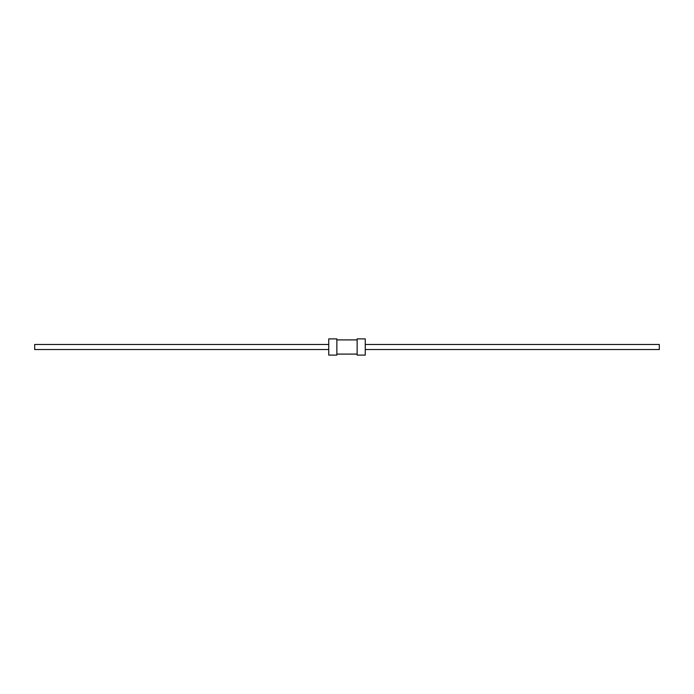 <?xml version="1.0" encoding="UTF-8"?>
<svg xmlns="http://www.w3.org/2000/svg" width="694" height="694" viewBox="0 0 694 694"><rect width="100%" height="100%" fill="white"/><g stroke="black" fill="none" stroke-linecap="round" stroke-linejoin="round"><path stroke-width="0.52" stroke-dasharray="3.47 2.6" d="M34.7 344.467L34.7 349.533M328.748 347L328.748 344.467L328.748 347M659.3 344.467L659.3 349.533M365.252 347L365.252 344.467L365.252 347M365.252 338.889L365.252 355.111M357.141 338.889L357.141 355.111M357.141 347L357.141 339.904L357.141 347M336.859 347L336.859 339.904L336.859 347M336.859 338.889L336.859 355.111M328.748 338.889L328.748 355.111"/><path stroke-width="1.04" d="M328.748 349.533L34.7 349.533L34.7 344.467L328.748 344.467M365.252 349.533L659.3 349.533L659.3 344.467L365.252 344.467M365.252 347L365.252 338.889L357.141 338.889L357.141 355.111L365.252 355.111L365.252 347M336.859 347L336.859 338.889L328.748 338.889L328.748 355.111L336.859 355.111L336.859 347M357.141 339.904L336.859 339.904M357.141 354.096L336.859 354.096"/></g></svg>
